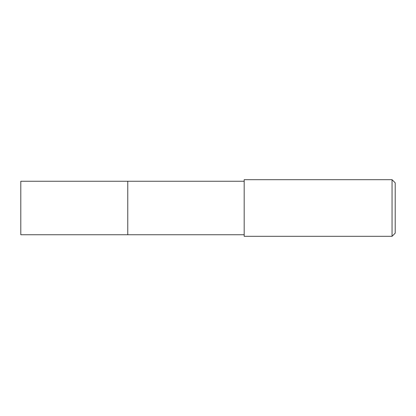 <?xml version="1.0" encoding="UTF-8"?>
<svg xmlns="http://www.w3.org/2000/svg" width="416" height="416" viewBox="0 0 416 416"><rect width="100%" height="100%" fill="white"/><g stroke="black" fill="none" stroke-linecap="round" stroke-linejoin="round"><path stroke-width="0.62" d="M244.182 181.256L20.8 181.256L20.8 234.744L127.769 234.744L127.769 181.256L127.769 234.744L244.182 234.744M244.182 179.686L244.182 236.314L392.054 236.314L392.054 179.686L244.182 179.686M392.054 179.686L395.2 182.832L395.2 233.168L392.054 236.314"/></g></svg>
